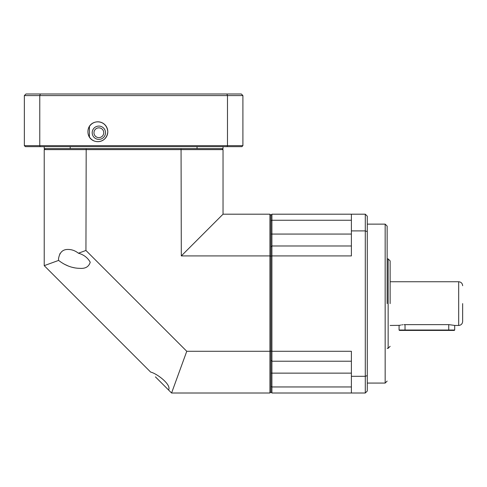<?xml version="1.0" encoding="UTF-8"?>
<svg xmlns="http://www.w3.org/2000/svg" width="487" height="487" viewBox="0 0 487 487"><rect width="100%" height="100%" fill="white"/><g stroke="black" fill="none" stroke-linecap="round" stroke-linejoin="round"><path stroke-width="0.73" d="M155.432 376.865L171.576 393.009L269.926 393.009L270.918 392.017L271.91 393.009L271.91 373.139L270.918 373.139L270.918 392.017L270.918 351.036L269.926 351.285L269.926 393.009M79.716 268.337L79.698 268.337C85.335 268.812 88.841 266.773 90.223 262.225C87.672 257.684 83.734 254.683 78.407 253.21L85.943 250.47L186.764 351.285L171.576 393.009M168.551 389.99C171.777 384.815 157.064 373.584 150.641 372.08L44.22 265.652L58.604 260.417C65.288 265.561 72.32 268.203 79.698 268.337M58.604 260.417L58.495 258.895C59.548 252.382 62.805 249.241 68.265 249.46L67.955 249.466M75.248 267.966L71.936 267.241M68.417 266.085L63.955 264.015M60.011 253.593L59.718 254.074M181.061 148.626L181.31 255.918L223.034 214.195L223.034 149.619L222.042 148.626M223.034 214.195L269.926 214.195L270.918 215.187L270.918 373.139M168.319 389.752L167.899 389.332M163.62 385.053L162.055 383.494M161.495 382.928L158.226 379.665M157.502 378.941L156.613 378.046M44.22 265.652L44.22 149.619L223.034 149.619M86.193 148.626L85.943 250.47M45.212 148.626L44.22 149.619M181.31 255.918L269.926 255.918L269.926 214.195M270.918 234.064L271.91 234.064L271.91 214.195L270.918 215.187L270.918 256.168L269.926 255.918L269.926 351.285L186.764 351.285M68.265 249.46L68.265 249.46C71.863 249.478 75.242 250.732 78.407 253.21M103.743 132.732A4.882 4.882 0 0 1 98.855 137.62A4.882 4.882 0 0 1 93.973 132.732A4.882 4.882 0 0 1 98.855 127.85A4.882 4.882 0 0 1 103.743 132.732M98.855 126.078A6.654 6.654 0 0 1 105.515 132.732A6.654 6.654 0 0 1 98.855 139.392A6.654 6.654 0 0 1 92.201 132.732A6.654 6.654 0 0 1 98.855 126.078M89.419 136.975L89.419 126.504M387.147 303.602L387.147 226.114L387.147 303.602M390.13 303.602L390.13 260.886L390.13 303.602M462.65 303.602L462.65 321.487L462.65 303.602M405.032 324.628L405.032 330.423L399.468 330.423L399.072 330.028L448.74 330.028L448.74 324.628L405.032 324.628C397.343 325.535 397.343 325.535 405.032 324.628L403.851 324.665M402.755 324.75L401.708 324.89M400.807 325.048L400.101 325.2M400.034 325.213L399.565 325.328M399.492 325.346L390.13 325.456M448.74 324.628L454.328 325.359M462.65 285.723C462.413 283.306 461.086 281.985 458.675 281.748L458.675 325.456L454.7 325.456L454.7 330.028L448.74 330.028L448.74 330.423L454.304 330.423L454.7 330.028M351.389 234.064L271.91 234.064L271.91 255.918L351.389 255.918L351.389 230.899L365.293 230.899L365.293 376.305L351.389 376.305L351.389 351.285L271.91 351.285L271.91 255.918L270.918 256.168L270.918 351.036L271.91 351.285L271.91 373.139L351.389 373.139M270.918 386.434L271.91 386.958L351.389 386.958M351.389 361.22L271.91 361.22L271.149 360.459M351.389 245.984L271.91 245.984L271.149 246.745M351.389 220.252L271.91 220.252L270.918 220.769M271.91 393.009L365.293 393.009L365.293 376.305L367.283 375.599L367.283 231.605L365.293 230.899L365.293 214.195L271.91 214.195M351.389 376.305L351.389 393.009M351.389 214.195L351.389 230.899M365.293 214.195L367.283 216.179L367.283 231.605M367.283 375.599L367.283 391.024L365.293 393.009M405.032 330.423L448.74 330.423M107.797 131.74C106.568 117.988 87.995 119.151 87.928 131.74C88.013 144.322 106.556 145.503 107.797 131.74A9.935 9.935 0 0 0 97.863 121.805A9.935 9.935 0 0 0 87.928 131.74A9.935 9.935 0 0 0 97.863 141.674A9.935 9.935 0 0 0 107.797 131.74M24.35 95.58L24.35 145.65L39.776 145.65L39.776 95.58L242.903 95.58L241.315 93.991L25.939 93.991L24.35 95.58L39.776 95.58L40.366 93.991M24.35 145.65L25.342 146.642L227.112 146.642L227.478 145.65L227.478 95.58L226.887 93.991M227.112 146.642L241.911 146.642L242.903 145.65L39.776 145.65L40.147 146.642M242.903 145.65L242.903 95.58M197.046 146.642L197.046 148.626L223.034 148.626L223.034 146.642M197.046 148.626L70.207 148.626L70.207 146.642M44.22 146.642L44.22 148.626L70.207 148.626M367.283 383.074L385.162 383.074L385.162 224.13L387.147 226.114M387.147 348.308L388.145 348.308L388.145 258.895L390.13 260.886M385.162 224.13L367.283 224.13M385.162 383.074L387.147 381.09M388.145 258.895L387.147 258.895M388.145 348.308L390.13 346.318M458.675 281.748L390.13 281.748M458.675 325.456C461.086 325.219 462.413 323.898 462.65 321.487M399.072 325.456L399.072 330.028"/></g></svg>
